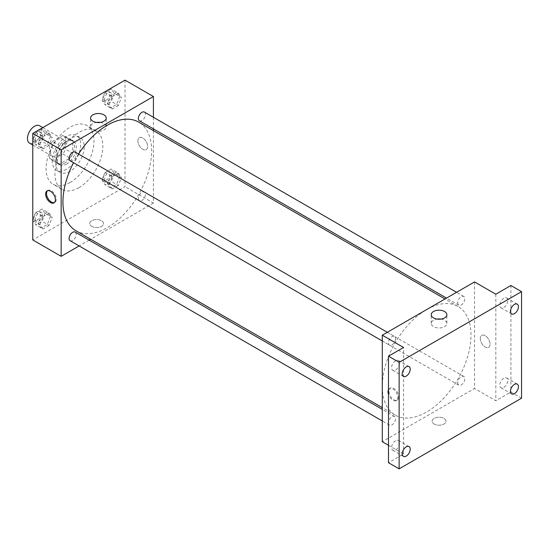 <?xml version="1.0" encoding="UTF-8"?>
<svg xmlns="http://www.w3.org/2000/svg" width="549" height="549" viewBox="0 0 549 549"><rect width="100%" height="100%" fill="white"/><g stroke="black" fill="none" stroke-linecap="round" stroke-linejoin="round"><path stroke-width="0.41" stroke-dasharray="2.75 2.06" d="M29.529 143.117A10.033 5.792 120 0 0 39.562 137.325A10.033 5.792 120 0 0 39.562 125.735M50.515 151.84A10.033 5.792 120 0 0 52.594 156.438A10.033 5.792 120 0 0 62.627 150.639A10.033 5.792 120 0 0 62.627 139.055A10.033 5.792 120 0 0 54.893 141.738A10.033 5.792 120 0 0 50.515 151.84M52.402 141.532L62.812 135.521A13.478 7.782 120 0 1 64.35 136.07A13.478 7.782 120 0 1 65.592 137.126L65.592 149.143A13.478 7.782 120 0 1 62.812 153.96L52.402 159.965A13.478 7.782 120 0 1 50.872 159.416A13.478 7.782 120 0 1 49.63 158.366L49.63 146.343A13.478 7.782 120 0 1 52.402 141.532L59.505 145.629L69.915 139.618L62.812 135.521M62.812 153.96L69.915 158.057L59.505 164.062L52.402 159.965M49.63 158.366L56.725 162.463L56.725 150.44L49.63 146.343M56.725 162.463A13.478 7.782 120 0 0 57.968 163.513A13.478 7.782 120 0 0 59.505 164.062M69.915 158.057A13.478 7.782 120 0 0 72.688 153.24L65.592 149.143M69.915 139.618A13.478 7.782 120 0 1 71.445 140.167A13.478 7.782 120 0 1 72.688 141.223L72.688 153.24M59.505 145.629A13.478 7.782 120 0 0 56.725 150.44M64.707 163.108A13.8 7.967 -60 0 1 57.81 163.794A13.8 7.967 -60 0 1 57.81 147.859A13.8 7.967 -60 0 1 71.61 139.892A13.8 7.967 -60 0 1 73.724 150.948A13.8 7.967 -60 0 1 64.707 163.108M66.484 164.13A13.8 7.967 120 0 0 75.494 151.97A13.8 7.967 120 0 0 73.381 140.915A13.8 7.967 120 0 0 62.744 144.613A13.8 7.967 120 0 0 56.725 158.496A13.8 7.967 120 0 0 59.58 164.817A13.8 7.967 120 0 0 66.484 164.13M72.688 141.223L65.592 137.126M66.484 169.257A20.073 11.591 -60 0 1 56.444 170.245A20.073 11.591 -60 0 1 56.444 147.07A20.073 11.591 -60 0 1 76.517 135.479A20.073 11.591 -60 0 1 79.591 151.565A20.073 11.591 -60 0 1 66.484 169.257M70.032 171.302A20.073 11.591 -60 0 1 59.992 172.297A20.073 11.591 -60 0 1 59.992 149.122A20.073 11.591 -60 0 1 80.065 137.531A20.073 11.591 -60 0 1 83.139 153.617A20.073 11.591 -60 0 1 70.032 171.302M70.032 182.57A33.873 19.558 -60 0 1 53.095 184.244A33.873 19.558 -60 0 1 53.095 145.135A33.873 19.558 -60 0 1 86.968 125.577A33.873 19.558 -60 0 1 92.157 152.725A33.873 19.558 -60 0 1 70.032 182.57M78.898 187.689A33.873 19.558 120 0 0 101.03 157.844A33.873 19.558 120 0 0 95.835 130.703A33.873 19.558 120 0 0 69.737 139.775A33.873 19.558 120 0 0 54.948 173.861A33.873 19.558 120 0 0 61.962 189.371A33.873 19.558 120 0 0 78.898 187.689M119.675 176.483L116.608 184.402L110.459 187.95L107.384 183.579L110.459 175.659L116.608 172.112L119.675 176.483M119.675 96.5L116.608 104.427L110.459 107.975L107.384 103.603L110.459 95.677L116.608 92.129L119.675 96.5M125.028 80.14L125.028 186.667L32.775 239.934M50.412 216.471L47.344 224.39L41.196 227.938L38.121 223.567L41.196 215.647L47.344 212.099L50.412 216.471M50.412 136.495L47.344 144.414L41.196 147.962L38.121 143.591L41.196 135.672L47.344 132.124L50.412 136.495M153.411 130.628L153.411 203.055L125.028 186.667M153.411 203.055L90.688 239.268M89.171 240.146L79.131 245.945M91.765 226.36A6.897 3.98 0 0 0 99.28 227.224A6.897 3.98 0 0 0 103.541 223.539A6.897 3.98 0 0 0 96.645 219.559A6.897 3.98 0 0 0 89.741 223.539A6.897 3.98 0 0 0 91.765 226.36A6.897 3.98 0 0 0 99.28 227.224A6.897 3.98 0 0 0 103.541 223.539A6.897 3.98 0 0 0 96.645 219.559A6.897 3.98 0 0 0 89.741 223.539A6.897 3.98 0 0 0 91.765 226.36M75.927 230.745A62.723 36.213 120 0 0 138.65 194.531A62.723 36.213 120 0 0 138.65 122.104M78.534 154.029A62.723 36.213 120 0 0 73.518 162.717M153.411 117.287L153.411 128.871M139.412 120.787A5.016 2.896 120 0 0 144.428 117.891A5.016 2.896 120 0 0 144.428 112.092M138.369 198.47A5.016 2.896 120 0 0 139.412 200.762A5.016 2.896 120 0 0 144.428 197.866A5.016 2.896 120 0 0 144.428 192.075A5.016 2.896 120 0 0 140.558 193.42A5.016 2.896 120 0 0 138.369 198.47M70.148 240.75A5.016 2.896 120 0 0 75.165 237.854A5.016 2.896 120 0 0 75.165 232.062M75.165 152.08A5.016 2.896 -60 0 1 76.201 154.379A5.016 2.896 -60 0 1 74.012 159.43A5.016 2.896 -60 0 1 70.148 160.775M137.888 140.832A6.897 3.98 -120 0 0 140.901 147.77A6.897 3.98 -120 0 0 146.219 149.623A6.897 3.98 -120 0 0 146.219 141.656A6.897 3.98 -120 0 0 139.322 137.669A6.897 3.98 -120 0 0 137.888 140.832A6.897 3.98 -120 0 0 140.901 147.777A6.897 3.98 -120 0 0 146.219 149.623A6.897 3.98 -120 0 0 146.219 141.656A6.897 3.98 -120 0 0 139.316 137.669A6.897 3.98 -120 0 0 137.888 140.832M47.543 190.729A6.897 3.98 60 0 1 47.955 190.421A6.897 3.98 60 0 1 53.274 192.267A6.897 3.98 60 0 1 56.286 199.212A6.897 3.98 60 0 1 54.859 202.368A6.897 3.98 60 0 1 54.378 202.574M100.309 122.413A7.81 4.509 180 0 1 106.225 126.792A7.81 4.509 180 0 1 101.407 130.957A7.81 4.509 180 0 1 92.891 129.983A7.81 4.509 180 0 1 90.606 126.792A7.81 4.509 180 0 1 96.521 122.413M382.282 386.407A62.723 36.213 120 0 0 395.273 415.119A62.723 36.213 120 0 0 457.996 378.906A62.723 36.213 120 0 0 457.996 306.472A62.723 36.213 120 0 0 409.657 323.279A62.723 36.213 120 0 0 382.282 386.407M395.548 338.754A5.016 2.896 -60 0 1 393.359 343.804A5.016 2.896 -60 0 1 389.495 345.149A5.016 2.896 -60 0 1 389.495 339.351A5.016 2.896 -60 0 1 394.511 336.455A5.016 2.896 -60 0 1 395.548 338.754M457.715 382.838A5.016 2.896 120 0 0 458.758 385.137A5.016 2.896 120 0 0 463.775 382.241A5.016 2.896 120 0 0 463.775 376.442A5.016 2.896 120 0 0 459.904 377.787A5.016 2.896 120 0 0 457.715 382.838M388.452 422.826A5.016 2.896 120 0 0 389.495 425.125A5.016 2.896 120 0 0 394.511 422.229A5.016 2.896 120 0 0 394.511 416.437A5.016 2.896 120 0 0 390.641 417.775A5.016 2.896 120 0 0 388.452 422.826M457.715 302.863A5.016 2.896 120 0 0 458.758 305.162A5.016 2.896 120 0 0 463.775 302.259A5.016 2.896 120 0 0 463.775 296.467A5.016 2.896 120 0 0 459.904 297.812A5.016 2.896 120 0 0 457.715 302.863M474.535 281.925L474.535 388.452L382.282 441.719M521.55 398.183L510.906 392.041L495.822 400.743L474.535 388.452M388.486 445.301L403.57 454.009L388.486 462.718M434.177 424.048A6.897 3.98 0 0 0 441.691 424.912A6.897 3.98 0 0 0 445.953 421.234A6.897 3.98 0 0 0 439.049 417.247A6.897 3.98 0 0 0 432.152 421.234A6.897 3.98 0 0 0 434.177 424.048A6.897 3.98 0 0 0 441.691 424.912A6.897 3.98 0 0 0 445.953 421.227A6.897 3.98 0 0 0 439.049 417.247A6.897 3.98 0 0 0 432.152 421.227A6.897 3.98 0 0 0 434.177 424.048M495.822 294.216L495.822 400.743M480.3 338.52A6.897 3.98 -120 0 0 483.312 345.465A6.897 3.98 -120 0 0 488.631 347.311A6.897 3.98 -120 0 0 488.631 339.344A6.897 3.98 -120 0 0 481.727 335.357A6.897 3.98 -120 0 0 480.3 338.52A6.897 3.98 -120 0 0 483.312 345.465A6.897 3.98 -120 0 0 488.631 347.311A6.897 3.98 -120 0 0 488.631 339.344A6.897 3.98 -120 0 0 481.727 335.364A6.897 3.98 -120 0 0 480.3 338.52M403.57 454.009L403.57 347.483M388.486 389.694A6.897 3.98 60 0 1 389.474 388.623A6.897 3.98 60 0 1 394.793 390.469A6.897 3.98 60 0 1 397.805 397.414A6.897 3.98 60 0 1 396.371 400.571A6.897 3.98 60 0 1 388.486 394.388M398.698 396.9A6.897 3.98 60 0 1 397.27 400.056A6.897 3.98 60 0 1 390.366 396.076A6.897 3.98 60 0 1 390.366 388.109A6.897 3.98 60 0 1 395.685 389.955A6.897 3.98 60 0 1 398.698 396.9M440.943 319.079A7.81 4.509 180 0 1 446.865 323.457A7.81 4.509 180 0 1 442.041 327.623A7.81 4.509 180 0 1 433.532 326.641A7.81 4.509 180 0 1 431.24 323.457A7.81 4.509 180 0 1 437.162 319.079M503.81 378.254A5.648 3.26 120 0 0 500.118 383.223A5.648 3.26 120 0 0 500.983 387.752A5.648 3.26 120 0 0 506.631 384.492A5.648 3.26 120 0 0 506.631 377.973A5.648 3.26 120 0 0 503.81 378.254M503.81 298.272A5.648 3.26 120 0 0 500.118 303.247A5.648 3.26 120 0 0 500.983 307.769A5.648 3.26 120 0 0 506.631 304.51A5.648 3.26 120 0 0 506.631 297.99A5.648 3.26 120 0 0 503.81 298.272M510.906 285.507L510.906 392.041M395.589 440.73A5.648 3.26 120 0 0 391.897 445.706A5.648 3.26 120 0 0 392.761 450.235A5.648 3.26 120 0 0 398.409 446.975A5.648 3.26 120 0 0 398.409 440.456A5.648 3.26 120 0 0 395.589 440.73M395.589 360.755A5.648 3.26 120 0 0 391.897 365.73A5.648 3.26 120 0 0 392.761 370.252A5.648 3.26 120 0 0 398.409 366.993A5.648 3.26 120 0 0 398.409 360.473A5.648 3.26 120 0 0 395.589 360.755M45.093 133.421L42.019 141.34L35.87 144.888L32.803 140.517L35.87 132.597L42.019 129.049L45.093 133.421L52.189 137.518L49.115 145.437L42.019 141.34M35.397 139.014A5.016 2.896 120 0 0 36.44 141.313A5.016 2.896 120 0 0 41.456 138.417A5.016 2.896 120 0 0 41.456 132.625A5.016 2.896 120 0 0 37.586 133.963A5.016 2.896 120 0 0 35.397 139.014M49.115 145.437L42.973 148.985L35.87 144.888M42.973 148.985L39.899 144.613L32.803 140.517M39.899 144.613L42.973 136.694L35.87 132.597M42.973 136.694L49.115 133.146L42.019 129.049M49.115 133.146L52.189 137.518M33.626 137.991A5.016 2.896 120 0 0 34.662 140.29A5.016 2.896 120 0 0 39.679 137.394A5.016 2.896 120 0 0 39.679 131.595A5.016 2.896 120 0 0 35.815 132.94A5.016 2.896 120 0 0 33.626 137.991M114.357 93.433L111.282 101.352L105.133 104.9L102.066 100.529L105.133 92.609L111.282 89.062L114.357 93.433L121.453 97.53L118.378 105.449L111.282 101.352M104.66 99.026A5.016 2.896 120 0 0 105.703 101.325A5.016 2.896 120 0 0 110.72 98.429A5.016 2.896 120 0 0 110.72 92.63A5.016 2.896 120 0 0 106.849 93.975A5.016 2.896 120 0 0 104.66 99.026M118.378 105.449L112.236 108.997L105.133 104.9M112.236 108.997L109.162 104.626L102.066 100.529M109.162 104.626L112.236 96.706L105.133 92.609M112.236 96.706L118.378 93.158L111.282 89.062M118.378 93.158L121.453 97.53M102.889 98.003A5.016 2.896 120 0 0 103.926 100.302A5.016 2.896 120 0 0 108.942 97.406A5.016 2.896 120 0 0 108.942 91.608A5.016 2.896 120 0 0 105.079 92.953A5.016 2.896 120 0 0 102.889 98.003M45.093 213.396L42.019 221.316L35.87 224.864L32.803 220.492L35.87 212.573L42.019 209.025L45.093 213.396L52.189 217.493L49.115 225.413L42.019 221.316M35.397 218.996A5.016 2.896 120 0 0 36.44 221.288A5.016 2.896 120 0 0 41.456 218.392A5.016 2.896 120 0 0 41.456 212.6A5.016 2.896 120 0 0 37.586 213.945A5.016 2.896 120 0 0 35.397 218.996M49.115 225.413L42.973 228.96L35.87 224.864M42.973 228.96L39.899 224.589L32.803 220.492M39.899 224.589L42.973 216.67L35.87 212.573M42.973 216.67L49.115 213.122L42.019 209.025M49.115 213.122L52.189 217.493M33.626 217.967A5.016 2.896 120 0 0 34.662 220.266A5.016 2.896 120 0 0 39.679 217.37A5.016 2.896 120 0 0 39.679 211.578A5.016 2.896 120 0 0 35.815 212.923A5.016 2.896 120 0 0 33.626 217.967M114.357 173.409L111.282 181.328L105.133 184.876L102.066 180.504L105.133 172.585L111.282 169.037L114.357 173.409L121.453 177.505L118.378 185.425L111.282 181.328M104.66 179.008A5.016 2.896 120 0 0 105.703 181.3A5.016 2.896 120 0 0 110.72 178.404A5.016 2.896 120 0 0 110.72 172.612A5.016 2.896 120 0 0 106.849 173.958A5.016 2.896 120 0 0 104.66 179.008M118.378 185.425L112.236 188.973L105.133 184.876M112.236 188.973L109.162 184.601L102.066 180.504M109.162 184.601L112.236 176.682L105.133 172.585M112.236 176.682L118.378 173.134L111.282 169.037M118.378 173.134L121.453 177.505M102.889 177.979A5.016 2.896 120 0 0 103.926 180.278A5.016 2.896 120 0 0 108.942 177.382A5.016 2.896 120 0 0 108.942 171.59A5.016 2.896 120 0 0 105.079 172.928A5.016 2.896 120 0 0 102.889 177.979M32.775 144.991L52.594 156.438M42.808 127.608L62.627 139.055M73.381 140.915L71.61 139.892M59.58 164.817L57.81 163.794M71.445 140.167L64.35 136.07M57.968 163.513L50.872 159.416M80.065 137.531L76.517 135.479M59.992 172.297L56.444 170.245M95.835 130.703L86.968 125.577M61.962 189.371L53.095 184.244M47.955 190.421L47.063 190.935M54.859 202.368L53.967 202.883M106.225 126.792L106.225 118.035M90.606 126.792L90.606 118.035M457.996 306.472L445.006 298.972M395.273 415.119L382.282 407.619M382.282 340.984L389.495 345.149M387.299 332.289L394.511 336.455M463.775 376.442L144.428 192.075M458.758 385.137L139.412 200.762M394.511 416.437L382.282 409.376M389.495 425.125L382.282 420.959M463.775 296.467L456.562 292.301M458.758 305.162L446.522 298.1M390.366 388.109L389.474 388.623M397.27 400.056L396.371 400.571M446.865 323.457L446.865 314.701M431.24 323.457L431.24 314.701M500.983 387.752L511.634 393.894M506.631 377.973L517.275 384.115M392.761 450.235L403.405 456.377M398.409 440.456L409.053 446.598M392.761 370.252L403.405 376.401M398.409 360.473L409.053 366.622M500.983 307.769L511.634 313.918M506.631 297.99L517.275 304.139M41.456 132.625L39.679 131.595M36.44 141.313L34.662 140.29M110.72 92.63L108.942 91.608M105.703 101.325L103.926 100.302M41.456 212.6L39.679 211.578M36.44 221.288L34.662 220.266M110.72 172.612L108.942 171.59M105.703 181.3L103.926 180.278"/><path stroke-width="0.82" d="M42.808 127.608L39.562 125.735A10.033 5.792 120 0 0 31.828 128.425A10.033 5.792 120 0 0 27.45 138.526A10.033 5.792 120 0 0 29.529 143.117L32.775 144.991M79.131 245.945L61.159 256.321L32.775 239.934L32.775 133.4L125.028 80.14L153.411 96.528L153.411 117.287M90.688 239.268L89.171 240.146M73.518 162.717A62.723 36.213 120 0 0 62.936 202.032A62.723 36.213 120 0 0 75.927 230.745L382.282 407.619M445.006 298.972L138.65 122.104A62.723 36.213 120 0 0 78.534 154.029M153.411 128.871L153.411 130.628M61.159 256.321L61.159 149.795L153.411 96.528M456.562 292.301L144.428 112.092A5.016 2.896 120 0 0 140.558 113.437A5.016 2.896 120 0 0 138.369 118.488A5.016 2.896 120 0 0 139.412 120.787L446.522 298.1M382.282 409.376L75.165 232.062A5.016 2.896 120 0 0 71.295 233.407A5.016 2.896 120 0 0 69.105 238.458A5.016 2.896 120 0 0 70.148 240.75L382.282 420.959M382.282 340.984L70.148 160.775A5.016 2.896 -60 0 1 70.148 154.983A5.016 2.896 -60 0 1 75.165 152.08L387.299 332.289M61.159 149.795L32.775 133.4M92.891 121.226A7.81 4.509 180 0 1 90.606 118.035A7.81 4.509 180 0 1 98.415 113.526A7.81 4.509 180 0 1 106.225 118.035A7.81 4.509 180 0 1 101.407 122.207A7.81 4.509 180 0 1 92.891 121.226M55.394 199.726A6.897 3.98 60 0 1 53.967 202.883A6.897 3.98 60 0 1 47.063 198.903A6.897 3.98 60 0 1 47.063 190.935A6.897 3.98 60 0 1 52.381 192.781A6.897 3.98 60 0 1 55.394 199.726M54.378 202.574A6.897 3.98 60 0 1 47.955 198.388A6.897 3.98 60 0 1 47.543 190.729M96.521 122.413A7.81 4.509 180 0 1 100.309 122.413M388.486 445.301L382.282 441.719L382.282 335.192L474.535 281.925L495.822 294.216L510.906 285.507L521.55 291.656L521.55 398.183L399.137 468.86L388.486 462.718L388.486 356.184L403.57 347.483L382.282 335.192M399.137 468.86L399.137 362.333L388.486 356.184M399.137 362.333L521.55 291.656M433.532 317.892A7.81 4.509 180 0 1 431.24 314.701A7.81 4.509 180 0 1 439.049 310.192A7.81 4.509 180 0 1 446.865 314.701A7.81 4.509 180 0 1 442.041 318.873A7.81 4.509 180 0 1 433.532 317.892M388.486 394.388A6.897 3.98 60 0 1 388.486 389.694M437.162 319.079A7.81 4.509 180 0 1 440.943 319.079M514.454 313.637A5.648 3.26 -60 0 1 511.634 313.918A5.648 3.26 -60 0 1 510.762 309.396A5.648 3.26 -60 0 1 514.454 304.421A5.648 3.26 -60 0 1 517.275 304.139A5.648 3.26 -60 0 1 518.139 308.662A5.648 3.26 -60 0 1 514.454 313.637M406.233 376.12A5.648 3.26 -60 0 1 403.405 376.401A5.648 3.26 -60 0 1 402.541 371.879A5.648 3.26 -60 0 1 406.233 366.904A5.648 3.26 -60 0 1 409.053 366.622A5.648 3.26 -60 0 1 409.918 371.145A5.648 3.26 -60 0 1 406.233 376.12M406.233 456.095A5.648 3.26 -60 0 1 403.405 456.377A5.648 3.26 -60 0 1 402.541 451.854A5.648 3.26 -60 0 1 406.233 446.879A5.648 3.26 -60 0 1 409.053 446.598A5.648 3.26 -60 0 1 409.918 451.12A5.648 3.26 -60 0 1 406.233 456.095M514.454 393.619A5.648 3.26 -60 0 1 511.634 393.894A5.648 3.26 -60 0 1 510.762 389.371A5.648 3.26 -60 0 1 514.454 384.396A5.648 3.26 -60 0 1 517.275 384.115A5.648 3.26 -60 0 1 518.139 388.644A5.648 3.26 -60 0 1 514.454 393.619"/></g></svg>
